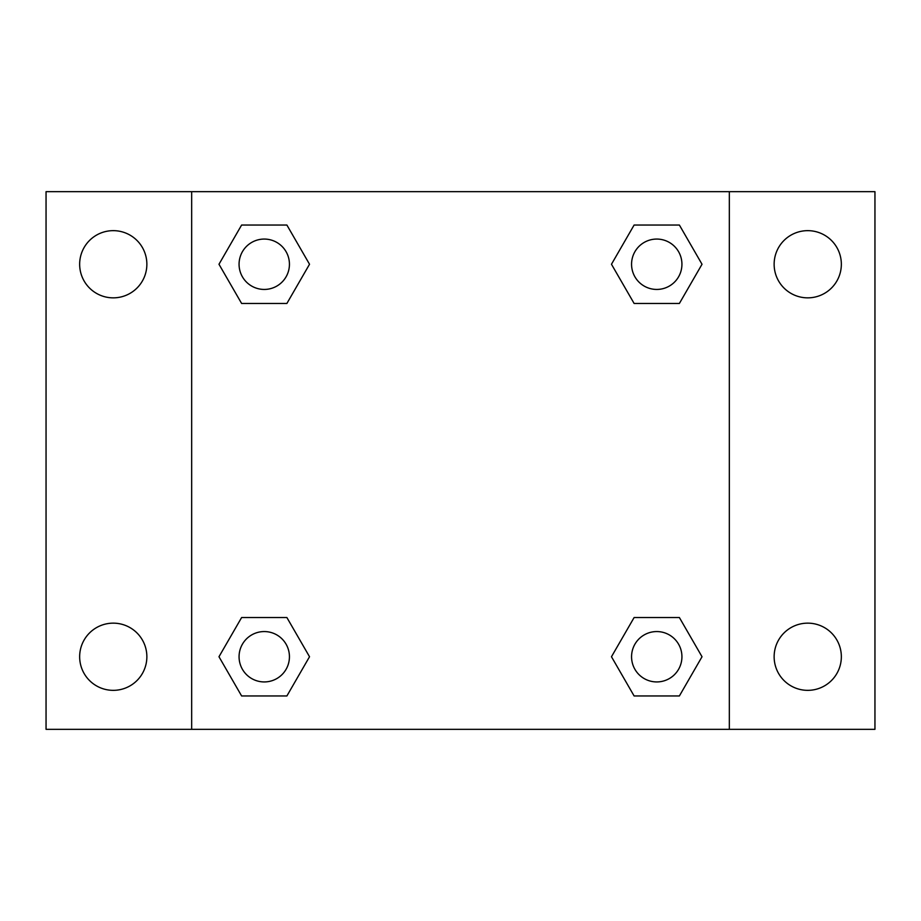 <?xml version="1.0" encoding="UTF-8"?>
<svg xmlns="http://www.w3.org/2000/svg" width="921" height="921" viewBox="0 0 921 921"><rect width="100%" height="100%" fill="white"/><g stroke="black" fill="none" stroke-linecap="round" stroke-linejoin="round"><path stroke-width="1.38" d="M46.05 191.672L874.95 191.672L874.95 729.328L46.05 729.328L46.05 191.672M807.74 230.653A33.605 33.605 0 0 1 841.345 264.258A33.605 33.605 0 0 1 807.74 297.851A33.605 33.605 0 0 1 774.135 264.258A33.605 33.605 0 0 1 807.74 230.653M807.74 623.149A33.605 33.605 0 0 1 841.345 656.742A33.605 33.605 0 0 1 807.74 690.347A33.605 33.605 0 0 1 774.135 656.742A33.605 33.605 0 0 1 807.74 623.149M113.26 623.149A33.605 33.605 0 0 1 146.865 656.742A33.605 33.605 0 0 1 113.26 690.347A33.605 33.605 0 0 1 79.655 656.742A33.605 33.605 0 0 1 113.26 623.149M113.26 230.653A33.605 33.605 0 0 1 146.865 264.258A33.605 33.605 0 0 1 113.26 297.851A33.605 33.605 0 0 1 79.655 264.258A33.605 33.605 0 0 1 113.26 230.653M241.613 617.542L286.892 617.542L309.525 656.742L286.892 695.954L241.613 695.954L218.979 656.742L241.613 617.542L286.892 617.542L241.613 617.542M634.109 225.046L679.387 225.046L702.021 264.258L679.387 303.458L634.109 303.458L611.475 264.258L634.109 225.046L679.387 225.046L634.109 225.046M191.672 729.328L191.672 191.672M729.328 191.672L729.328 729.328M241.613 225.046L286.892 225.046L309.525 264.258L286.892 303.458L241.613 303.458L218.979 264.258L241.613 225.046L286.892 225.046L241.613 225.046M634.109 617.542L679.387 617.542L702.021 656.742L679.387 695.954L634.109 695.954L611.475 656.742L634.109 617.542L679.387 617.542L634.109 617.542M679.387 695.954L634.109 695.954L679.387 695.954M681.931 656.742A25.178 25.178 0 0 0 644.159 634.937A25.178 25.178 0 0 0 644.159 678.558A25.178 25.178 0 0 0 681.931 656.742M286.892 695.954L241.613 695.954L286.892 695.954M289.436 656.742A25.178 25.178 0 0 0 251.663 634.937A25.178 25.178 0 0 0 251.663 678.558A25.178 25.178 0 0 0 289.436 656.742M679.387 303.458L634.109 303.458L679.387 303.458M681.931 264.258A25.178 25.178 0 0 0 644.159 242.442A25.178 25.178 0 0 0 644.159 286.063A25.178 25.178 0 0 0 681.931 264.258M286.892 303.458L241.613 303.458L286.892 303.458M289.436 264.258A25.178 25.178 0 0 0 251.663 242.442A25.178 25.178 0 0 0 251.663 286.063A25.178 25.178 0 0 0 289.436 264.258"/></g></svg>
